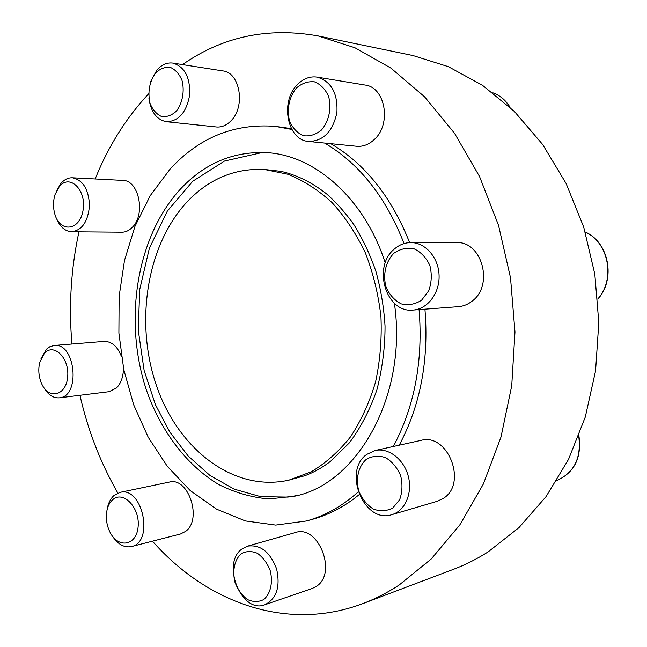 <?xml version="1.0" encoding="UTF-8"?>
<svg xmlns="http://www.w3.org/2000/svg" width="647" height="647" viewBox="0 0 647 647"><rect width="100%" height="100%" fill="white"/><g stroke="black" fill="none" stroke-linecap="round" stroke-linejoin="round"><path stroke-width="0.97" d="M182.511 64.603C222.625 36.564 267.785 26.996 317.992 35.908L412.988 55.545L448.363 66.673L482.557 85.364L514.373 111.454L542.598 144.418L566.052 183.384L583.723 227.129L594.811 274.126L598.807 322.643L595.572 370.844L585.309 416.959L568.543 459.33L546.084 496.581L518.943 527.645L488.25 551.802C477.033 558.951 465.492 564.774 453.628 569.255L362.902 603.586C286.184 632.564 205.867 601.888 152.457 541.175M297.709 495.44L287.883 497.098L260.595 496.645L234.246 489.164L209.854 475.359L188.22 456.07L169.943 432.236L155.482 404.812L144.127 370.488L138.248 330.116L139.736 289.435L149.336 248.375L167.258 211.221L192.709 181.265L224.477 161.046L260.652 152.87L270.616 152.967M385.248 262.965C364.787 199.05 315.76 155.967 268.076 152.716C234.222 150.848 205.083 162.89 180.659 188.843C135.676 237.481 122.979 323.079 147.379 392.834C161.871 432.253 186.846 465.242 218.298 484.279C234.505 492.537 251.384 497.43 268.942 498.958L295.242 496.087C357.88 483.285 407.853 394.743 394.387 303.249M317.992 35.908L354.977 47.773L390.925 68.113L424.553 96.791L454.526 133.274L479.564 176.582L498.53 225.342L510.515 277.814L514.98 331.992L511.728 385.766L500.988 437.057L483.366 484.005L459.742 525.032L431.234 558.976L399.07 585.082C387.335 592.741 375.276 598.912 362.902 603.586M117.843 493.063C100.536 462.912 87.903 430.32 79.937 395.293M71.93 344.026C68.663 305.942 71 268.545 78.942 231.836M95.182 178.968C108.235 146.44 126.044 118.061 148.608 93.839M359.19 494.664L353.157 499.347C340.241 508.752 326.686 515.408 312.493 519.306L306.419 520.981C324.907 515.902 342.158 506.229 358.179 491.955M291.837 129.449L275.201 126.367L291.385 128.607M330.779 143.674C365.143 163.861 391.419 196.842 409.624 242.617M424.933 309.169C429.034 359.91 420.469 405.248 399.223 445.185M172.878 63.091L222.867 70.927C239.972 72.407 245.69 106.367 231.157 120.641C226.668 125.324 221.751 127.435 216.397 126.974L166.497 121.733C178.685 121.304 186.409 112.441 189.652 95.141C190.315 77.422 184.719 66.746 172.878 63.091C166.958 62.347 161.613 64.7 156.841 70.159L150.775 81.344M72.399 177.779L122.752 180.4C138.757 179.995 145.923 214.084 132.473 227.146C129.287 230.502 125.753 232.192 121.871 232.2L71.671 231.772C82.177 230.275 88.121 221.468 89.496 205.358C88.599 189.142 82.905 179.947 72.399 177.779C68.137 177.642 64.312 179.526 60.939 183.433L56.815 190.347M317.095 77.114L364.981 85.032C385.386 87.094 391.783 124.192 374.273 139.534C368.887 144.556 363.007 146.796 356.634 146.262L308.74 141.467C323.427 141.103 332.809 131.478 336.909 112.61C337.904 93.241 331.304 81.409 317.095 77.114C309.84 76.128 303.265 78.643 297.361 84.668C279.73 101.781 287.373 140.456 308.74 141.467M123.44 367.941C123.407 376.578 121.078 383.259 116.46 387.998L109.092 391.694L59.346 397.832C80.891 396.619 75.513 342.263 54.178 345.474L49.876 346.719L46.544 349.137L41.012 358.6M54.178 345.474L104.094 341.398C111.656 341.325 117.43 346.339 121.41 356.424M120.075 492.367L169.304 482.088C188.277 476.524 202.665 519.371 185.6 531.389L180.481 533.993L131.47 546.561C154.455 542.17 142.486 486.043 120.075 492.367L114.026 495.465C110.289 498.869 107.944 503.795 106.99 510.248M410.788 242.585L456.313 242.585C481.975 240.927 494.122 285.319 472.075 301.154C467.935 304.43 463.389 306.266 458.44 306.67L413.109 310.059C427.578 309.137 439.774 293.156 439.078 275.339C438.577 257.506 425.314 242.423 410.788 242.585C404.731 242.665 399.272 244.801 394.419 248.998C372.074 266.782 386.073 313.423 413.109 310.059M247.542 546.141L295.412 532.546C318.275 524.183 337.742 573.379 316.326 586.384L312.315 588.422L264.825 604.767C276.584 598.79 280.515 586.829 276.617 568.907C270.09 551.891 260.401 544.305 247.542 546.141L242.172 548.834C220.967 562.971 241.299 614.221 264.825 604.767M375.139 450.498L421.027 440.372C447.781 432.487 467.838 483.422 443.413 498.344L437.283 501.288L391.896 514.632C405.095 510.92 412.818 493.03 408.241 476.087C403.833 459.103 388.378 447.417 375.139 450.498L366.865 454.356C342.352 470.854 364.043 524.264 391.896 514.632M275.201 126.367C234.149 123.254 199.122 137.487 170.112 169.069L150.25 195.62L134.94 226.45L124.507 260.401L119.129 296.326L118.894 333.084L123.771 369.574L133.622 404.674L148.236 437.283L167.258 466.285L190.234 490.596L216.527 509.14L245.35 520.932L275.703 525.089L306.419 520.981M393.336 446.487C414.63 406.308 423.211 360.686 419.078 309.606M404.068 243.579C385.822 197.036 359.344 163.529 324.632 143.06M264.275 169.441L280.871 171.342C296.763 174.9 312.024 182.438 326.654 193.954C335.93 202.09 344.924 212.184 353.65 224.242C362.619 238.646 370.052 254.417 375.956 271.554C380.848 289.241 383.881 307.406 385.038 326.039C385.094 347.083 382.385 368.313 376.926 389.745C369.963 409.777 360.824 427.424 349.526 442.694L330.52 461.351C322.376 467.611 313.852 472.391 304.947 475.682L288.853 480.163L311.393 471.728C325.813 463.082 338.866 451.444 350.545 436.806C361.155 420.631 369.494 402.361 375.551 381.997C380.113 360.8 381.908 338.979 380.946 316.545C378.366 294.231 373.165 272.969 365.329 252.759C356.141 233.599 345.037 216.866 332.016 202.56C318.178 189.943 303.459 180.497 287.858 174.237L264.275 169.441C234.675 168.204 209.062 178.895 187.428 201.524C146.634 244.938 134.649 322.303 156.42 385.555C177.965 448.775 233.268 492.569 288.853 480.163M112.594 499.808C108.801 503.326 106.715 508.518 106.351 515.384C106.181 521.102 107.305 526.521 109.739 531.648C117.697 548.874 136.574 546.092 138.118 526.804C140.181 507.693 123.035 489.957 112.594 499.808M112.376 536.048C117.891 544.426 124.256 547.936 131.47 546.561M241.129 553.792C234.505 559.744 232.127 570.961 235.015 582.373C237.837 589.676 241.962 595.386 247.38 599.502C253.155 602.139 258.614 602.155 263.766 599.526C270.624 593.72 273.188 582.219 270.171 570.5C267.203 563.044 262.957 557.31 257.417 553.306C251.578 550.848 246.151 551.009 241.129 553.792M44.417 353.286L39.726 362.401C38.011 369.898 38.723 377.152 41.861 384.156C49.075 400.089 66.285 395.568 67.676 376.756C69.544 358.074 53.887 342.651 44.417 353.286M43.867 387.626C48.088 394.872 53.248 398.277 59.346 397.832M59.346 186.546L55.092 194.44C53.078 200.966 52.997 207.541 54.849 214.173C60.025 233.001 79.856 230.801 83.042 210.364C86.747 190.064 69.779 173.461 59.346 186.546M56.467 218.354C59.961 226.871 65.023 231.343 71.671 231.772M155.498 73.087C149.344 82.015 147.532 92.125 150.055 103.423C152.668 109.764 156.445 114.107 161.386 116.444C166.659 117.212 171.625 115.465 176.291 111.203C182.503 103.229 184.775 91.001 181.985 80.349C179.259 73.904 175.361 69.585 170.307 67.385C164.993 66.811 160.052 68.711 155.498 73.087M148.956 98.514C150.929 112.085 156.776 119.824 166.497 121.733M296.488 87.952C289.152 96.702 286.492 109.747 289.638 121.199C292.743 128.203 297.272 133.023 303.241 135.668C309.614 136.59 315.655 134.738 321.357 130.128C328.967 121.45 331.838 108.017 328.539 96.257C325.287 89.124 320.597 84.32 314.482 81.846C308.037 81.158 302.036 83.196 296.488 87.952M393.934 253.203C385.669 261.525 382.62 274.862 386.089 287.195C389.526 294.87 394.581 300.426 401.261 303.88C408.403 305.578 415.196 304.333 421.626 300.159L428.775 290.689C431.654 282.504 432.018 274.118 429.875 265.529C426.26 257.7 421.019 252.136 414.161 248.852C406.931 247.413 400.186 248.86 393.934 253.203M366.275 459.354C358.373 466.35 355.478 478.82 358.81 491.122C362.11 498.942 366.954 504.919 373.343 509.06C380.177 511.567 386.663 511.203 392.802 507.976L399.628 499.735C402.361 492.205 402.701 484.174 400.639 475.65C397.177 467.66 392.163 461.667 385.604 457.655C378.689 455.375 372.251 455.941 366.275 459.354M509.642 106.933C505.42 100.059 499.84 95.344 492.901 92.812C500.082 95.408 505.817 100.261 510.087 107.353M597.763 298.954C615.701 279.375 608.641 242.164 585.244 232.071M578.887 435.633C581.928 457.526 574.576 472.496 556.824 480.535C574.245 472.698 581.54 457.882 578.709 436.094M597.779 299.124C616.017 279.528 608.989 242.14 585.228 232.014"/></g></svg>
